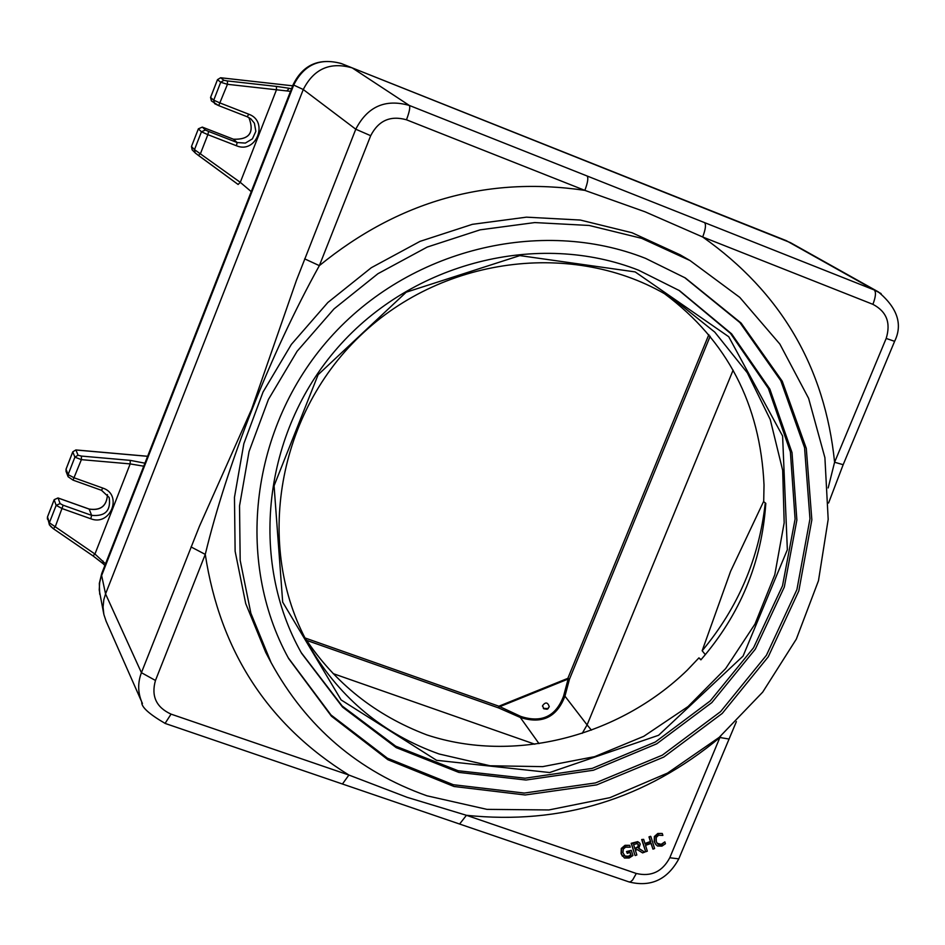 <?xml version="1.0" encoding="UTF-8"?>
<svg xmlns="http://www.w3.org/2000/svg" width="945" height="945" viewBox="0 0 945 945"><rect width="100%" height="100%" fill="white"/><g stroke="black" fill="none" stroke-linecap="round" stroke-linejoin="round"><path stroke-width="1.42" d="M635.158 271.912L519.833 255.599L406.208 292.206L318.122 374.704L274.074 485.789L282.685 602.119L341.133 699.938L436.578 760.312L549.647 772.537L658.582 735.281L743.077 656.066L787.35 549.718L782.602 436.011L728.737 336.739L635.158 271.912M439.141 754.004L490.101 765.769L542.678 766.631L594.629 756.65L643.769 736.32L688.054 706.553L725.642 668.599L754.972 624.066L774.782 574.784L784.173 522.809L782.684 470.327L770.258 419.58L747.33 372.814L714.763 332.108L673.88 299.364C580.372 239.416 444.811 254.11 359.998 335.947C274.747 417.324 254.488 552.163 310.539 648.057C340.873 698.898 383.741 734.218 439.141 754.004M301.183 652.558L342.149 705.974L395.719 746.184L458.112 770.73L525.101 778.207L592.279 768.368L655.322 742.014L710.25 700.918L753.578 647.727L782.507 585.805L795.099 519.1L790.374 451.852L768.415 388.501L730.45 333.337L678.758 290.209M638.69 270.258C538.307 230.686 412.469 262.214 337.767 347.583C262.84 432.775 248.771 560.397 301.644 653.373L342.574 707.12L396.215 747.637L458.774 772.396L525.987 780.027L593.413 770.234L656.716 743.821L711.845 702.584L755.315 649.18L784.315 587.022L796.871 520.057L792.016 452.584L769.844 389.056L731.572 333.798L679.561 290.694L638.69 270.258M288.237 657.779L331.01 714.975L387.379 758.185L453.305 784.716L524.251 793.068L595.468 782.932L662.339 755.161L720.562 711.656L766.419 655.275L796.918 589.597L809.971 518.864L804.549 447.635L780.759 380.67L739.9 322.564L684.511 277.476M645.518 258.351L685.349 277.972L741.093 323.048L782.259 381.237L806.286 448.391L811.849 519.856L798.832 590.873L768.261 656.81L722.252 713.416L663.792 757.063L596.661 784.893L525.172 794.981L453.99 786.488L387.887 759.709L331.435 716.192L288.697 658.63C234.596 560.515 250.602 427.01 329.71 338.227C408.618 249.267 540.445 216.818 645.518 258.351M548.242 708.62L543.328 708.337M547.226 709.258L543.812 708.797L542.56 705.667C545.489 701.804 547.722 702.159 549.269 706.742L547.226 709.258M103.69 613.577L99.225 589.904L99.662 582.616L101.942 572.942L293.092 84.778L303.274 89.515C313.834 68.796 330.148 61.59 352.202 67.886L786.323 240.68L874.208 289.95C876.216 291.946 875.779 296.754 872.908 304.337C886.587 311.507 891.005 322.871 886.174 338.44L894.608 341.322M105.521 563.822L94.949 554.03L49.376 522.762L47.51 516.927M72.824 451.804L75.813 449.985M72.765 451.864L66.032 469.181L66.032 471.342L66.091 469.133M54.219 499.657L57.94 497.98M48.514 520.482L47.404 519.018L47.451 517.057L54.172 499.787L56.145 505.362L62.299 508.646L90.791 518.77C110.565 526.648 123.133 494.53 102.781 488.069L74.277 477.863L68.099 474.614L66.044 469.263L72.777 451.934L74.891 457.167L81.376 459.636L130.186 463.912L143.746 466.204M50.451 526.2L53.274 528.657L55.235 526.802L63.161 505.221L60.09 503.59L56.145 505.362L49.376 522.762L49.329 524.723L53.274 528.657L92.976 555.873L94.949 554.03L130.186 463.912L130.233 460.369L81.447 456.081L81.376 459.636L73.013 480.119L101.493 490.313L102.781 488.069M53.345 528.68L92.964 555.861M192.142 149.842L191.481 146.605L192.142 149.842L195.532 153.232L238.105 184.464L240.29 182.35L194.493 149.641L191.492 146.558M251.252 191.646L240.29 182.35L276.495 89.763L276.436 86.408L227.426 80.939L227.45 84.306L290.517 91.346M406.48 119.791L584.849 190.37C587.778 182.598 588.522 177.802 587.105 175.994L409.315 105.438L352.202 67.886L341.7 63.693C320.036 57.503 304.066 64.567 293.777 84.873L101.635 575.54L105.556 593.909L303.262 89.527L355.781 129.217L370.688 135.702C378.461 120.558 390.391 115.255 406.48 119.791C409.433 111.9 410.378 107.116 409.315 105.438C385.288 98.634 367.44 106.561 355.781 129.217L296.47 280.252L251.63 409.185L199.383 526.389L141.419 672.686C137.663 682.644 137.793 692.437 141.785 702.04L142.435 703.458M291.532 88.759L289.324 88.298L287.044 90.685M195.178 152.913L198.45 155.452L200.6 153.314L207.853 134.651L236.415 145.743C256.225 154.318 269.136 121.326 248.736 114.203L220.161 103.029L213.724 100.182L210.581 97.465L211.432 100.938L210.57 97.5L217.492 79.699L220.61 77.762M247.271 116.778L250.933 118.928L254.406 123.228L255.835 131.343L252.421 138.844L245.357 143.085L237.16 142.541L208.621 131.45L205.419 130.02L202.301 127.102L198.355 128.827L202.324 127.114L233.427 139.21M198.391 128.815L191.457 146.569L198.367 128.863L201.439 131.78L207.853 134.651L208.621 131.45M217.504 79.663L220.705 82.25L227.45 84.306L218.708 105.616L247.247 116.767L248.736 114.203M720.775 736.013L719.889 737.502L728.772 738.99M106.112 621.219L103.879 614.51L103.064 607.115L103.82 599.685L105.556 593.909L141.419 672.686L155.464 680.459L205.266 554.396L191.02 546.919M678.793 858.863L669.781 857.753C662.362 871.692 651.199 876.936 636.316 873.487L466.44 815.299L407.2 797.344L348.894 775.042L342.433 784.007M165.068 723.409L171.045 714.125L348.894 775.042C267.99 724.862 220.114 651.318 205.266 554.396C227.048 464.196 270.613 353.513 319.351 265.639L304.644 258.847M881.106 293.588L874.208 289.95L587.105 175.994M341.7 63.693L790.398 242.629M370.688 135.702L319.351 265.639C398.672 201.037 487.171 175.947 584.849 190.37L644.974 211.774L702.69 236.994C705.596 229.292 706.21 224.497 704.545 222.607M708.845 334.624L567.851 678.345L569.469 679.172L567.851 678.345L498.877 706.21L305.034 637.97M563.598 696.04C555.908 716.404 541.662 723.208 520.837 716.452L498.877 706.21L498.606 707.923L499.161 706.919L568.134 679.053L563.598 696.04L564.945 696.17L569.469 679.172L710.168 336.231M520.837 716.452L520.293 717.456C541.957 724.413 556.829 717.314 564.945 696.17L587.093 724.921L733.119 370.145M304.999 637.922C334.778 683.034 375.389 715.353 426.845 734.903C513.785 763.643 618.502 736.911 687.275 670.147L698.934 657.874L700.895 659.846C740.159 614.522 761.8 562.358 765.804 503.342L763.702 501.689L764.021 484.986C760.323 404.224 727.189 340.495 664.618 293.777M705.348 654.672L702.17 650.762L730.591 571.335L763.725 501.216M582.238 733.332L587.093 724.921L591.44 730.131M534.799 744.199L333.16 673.62M669.781 857.753L719.889 737.502C645.518 799.222 561.035 825.15 466.44 815.299L459.601 824.028M886.174 338.44L834.589 462.235L843.164 464.704M872.908 304.337L702.69 236.994C780.948 292.241 824.914 367.321 834.589 462.235L828.163 487.939M644.939 843.495L650.408 841.522L648.979 836.892L650.609 836.301L649.309 837.317L650.751 841.96L645.104 844.003L643.663 839.361L642.033 839.951L645.695 851.776L647.325 851.185L645.529 845.397L651.176 843.353L652.971 849.142L654.601 848.551L650.94 836.727M652.971 849.142L650.999 843.424M645.695 851.776L641.69 839.514L643.663 839.361M623.924 855.142L624.999 856.052L628.342 856.241L630.752 854.941L629.961 852.39M627.291 853.359L626.523 851.539L631.319 850.358L626.854 851.977L627.291 853.359L630.138 852.319L631.083 855.379L628.673 856.678L625.33 856.489L622.92 852.721L623.334 849.047L625.59 847.181L630.28 847.204L629.689 845.314L625.354 845.751L621.609 848.905L621.397 853.985L624.432 858.013L629.157 858.013L632.926 855.52L631.319 850.358M622.436 856.217L621.066 853.548L621.278 848.468L625.023 845.314L629.689 845.314M635.217 855.568L636.847 854.977L635.394 850.276L637.261 849.59L642.6 852.886L644.714 852.13L638.761 848.563L640.226 844.18L639.694 843.094L638.029 842.089L634.709 842.597L631.543 843.743L634.886 855.119L631.213 843.306L637.698 841.652L639.517 842.893M638.926 848.421L644.714 852.13M657.129 843.259L661.193 844.322L664.855 841.853L661.535 844.759L658.5 844.546L657.295 843.483L656.267 841.393L656.255 837.424L658.594 835.226L662.87 835.404L662.28 833.502L660.437 833.407L658.192 833.88L654.708 836.951L654.566 842.007L655.865 844.606L657.507 845.999L661.937 846.129L665.434 843.731L664.855 841.853M655.7 844.381L654.223 841.57L654.365 836.514L657.85 833.443L662.28 833.502M426.904 795.784L486.994 809.369L548.915 809.948L609.962 797.651L667.524 773.081L719.169 737.383L762.721 692.094L796.316 639.127L818.476 580.726L828.186 519.36L824.902 457.663L808.613 398.341L779.861 344.074L739.781 297.391L690.027 260.548L641.549 238.305L589.196 225.465L534.752 222.571L480.119 229.836L427.211 247.07L377.917 273.719L334.022 308.885L297.096 351.292L268.427 399.452L249.031 451.604L239.534 505.894L240.184 560.409L250.862 613.234L271.097 662.599C306.381 727.048 358.32 771.439 426.904 795.784M634.827 848.456L638.111 846.59L638.029 844.003M637.296 843.625L638.56 844.913L638.442 847.027L634.981 848.964L633.599 844.511L637.296 843.625M698.934 657.874L701.048 659.669M702.17 650.762C738.175 607.505 759.201 558.223 765.273 502.917M93.047 555.884L102.745 563.338M102.958 560.976L103.206 563.74M49.447 525.007L47.451 516.986L54.16 499.716L58.023 497.956M66.032 471.342L68.099 476.717L68.099 474.614L74.891 457.167L78.057 455.218L75.919 449.997L147.609 456.317M72.954 480.06L68.099 476.717M101.434 490.254L109.171 497.472C111.073 510.643 105.226 516.608 91.63 515.356L90.791 518.77M101.576 490.301L109.171 497.472M60.09 503.59L58.082 498.027L89.161 509.095L91.63 515.356L63.161 505.221M89.113 509.036C100.666 510.749 106.785 505.929 107.458 494.578C106.797 506 100.702 510.843 89.161 509.095L89.019 509.048M144.928 463.18L130.233 460.369M81.447 456.081L78.057 455.218M238.116 184.476L198.45 155.452M195.166 152.913L194.493 149.641L201.439 131.78L205.419 130.02M202.301 127.102L233.45 139.21C249.48 139.777 254.618 132.536 248.878 117.534C254.583 132.513 249.433 139.742 233.45 139.21L237.16 142.541L236.415 145.743M211.432 100.938L218.708 105.616L214.598 103.655L213.724 100.182L220.705 82.25L223.906 80.301L220.669 77.762L292.69 85.818L220.634 77.75L217.468 79.663L210.546 97.465M227.426 80.939L223.906 80.301M289.324 88.298L276.436 86.408M636.316 873.487L632.63 879.984L630.563 881.791L629.063 881.933M171.045 714.125C156.232 707.344 151.035 696.122 155.464 680.459M306.582 640.344L498.606 707.923L520.293 717.456L539.004 743.609M271.097 662.599L265.734 652.416L245.712 603.571L235.128 551.278L234.466 497.342L243.857 443.63L263.029 392.045L291.355 344.417L327.88 302.471L371.29 267.718L420.029 241.365L472.37 224.331L526.424 217.161L580.289 220.043L632.087 232.765L680.081 254.784L690.027 260.548M542.524 706.352L542.56 705.667M102.934 563.551L104.895 565.429M147.633 456.27L75.872 449.938L72.777 451.852M58.035 497.968L89.09 509.024M92.976 555.873L102.899 563.527M341.074 63.445C318.926 57.669 302.943 64.744 293.139 84.672M218.708 105.616L247.247 116.767L250.933 118.928M101.717 573.52L99.319 583.455L99.709 594.251M629.287 882.004C650.857 887.296 667.324 879.641 678.711 859.052M736.379 721.614L678.723 859.029M105.934 620.818L141.785 702.04C141.124 706.848 148.932 713.983 165.21 723.457L342.574 784.055M878.342 291.899C897.502 307.964 902.924 324.466 894.596 341.369L843.141 464.775L828.588 503.012M790.15 242.487L878.377 291.91M629.264 882.004L342.622 784.066"/></g></svg>
